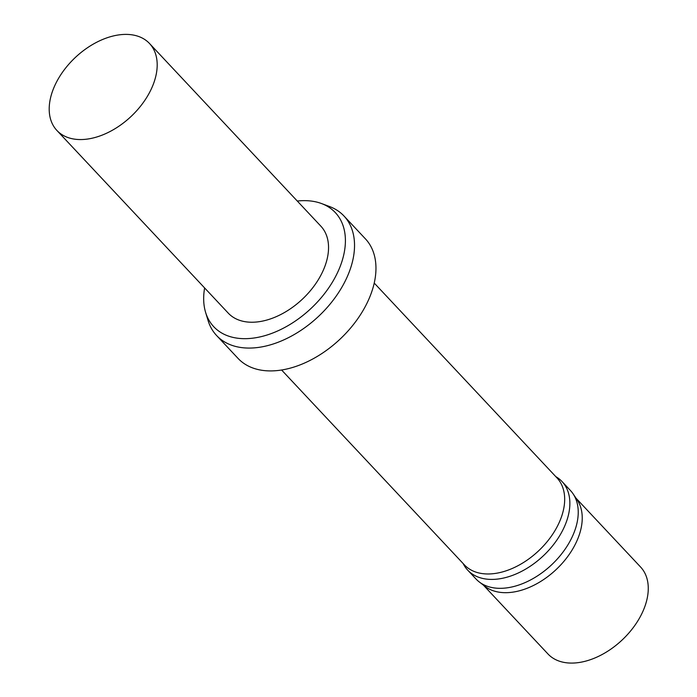 <?xml version="1.0" encoding="UTF-8"?>
<svg xmlns="http://www.w3.org/2000/svg" width="697" height="697" viewBox="0 0 697 697"><rect width="100%" height="100%" fill="white"/><g stroke="black" fill="none" stroke-linecap="round" stroke-linejoin="round"><path stroke-width="1.05" d="M297.288 201.032A83.37 53.251 136.8 0 1 321.509 203.541A83.37 53.251 136.8 0 1 310.984 308.483A83.37 53.251 136.8 0 1 205.58 312.282A83.37 53.251 136.8 0 1 204.63 287.948M149.524 43.51L320.881 226.194A63.523 40.574 136.8 0 1 302.315 299.24A63.523 40.574 136.8 0 1 228.224 313.101L56.866 130.426A63.523 40.574 136.8 0 1 60.744 74.823A63.523 40.574 136.8 0 1 119.231 34.85A63.523 40.574 136.8 0 1 149.524 43.51A63.523 40.574 136.8 0 1 130.958 116.565A63.523 40.574 136.8 0 1 56.866 130.426M321.509 203.541L329.481 206.512A87.343 55.786 136.8 0 1 343.996 216.018L365.42 238.853A87.343 55.786 136.8 0 1 339.883 339.3A87.343 55.786 136.8 0 1 238.017 358.363L216.593 335.518A87.343 55.786 136.8 0 1 208.037 320.428L205.58 312.282M343.996 216.018A87.343 55.786 136.8 0 1 318.459 316.455A87.343 55.786 136.8 0 1 216.593 335.518M374.245 283.078L557.016 477.933A63.523 40.574 136.8 0 1 538.45 550.978A63.523 40.574 136.8 0 1 464.359 564.84L281.588 369.994M555.797 476.626A64.708 41.332 136.8 0 1 562.061 481.575A64.708 41.332 136.8 0 1 543.146 555.988A64.708 41.332 136.8 0 1 467.67 570.111A64.708 41.332 136.8 0 1 463.139 563.542M562.061 481.575L570.425 490.479A64.708 41.332 136.8 0 1 573.1 493.851A64.708 41.332 136.8 0 1 551.51 564.901A64.708 41.332 136.8 0 1 479.222 581.917A64.708 41.332 136.8 0 1 476.034 579.024L467.67 570.111M573.1 493.851L577.203 499.949A63.523 40.574 136.8 0 1 555.997 569.693A63.523 40.574 136.8 0 1 485.042 586.395L479.222 581.917M576.018 498.181L640.604 567.044A63.523 40.574 136.8 0 1 622.038 640.09A63.523 40.574 136.8 0 1 547.947 653.952L483.361 585.097"/></g></svg>
